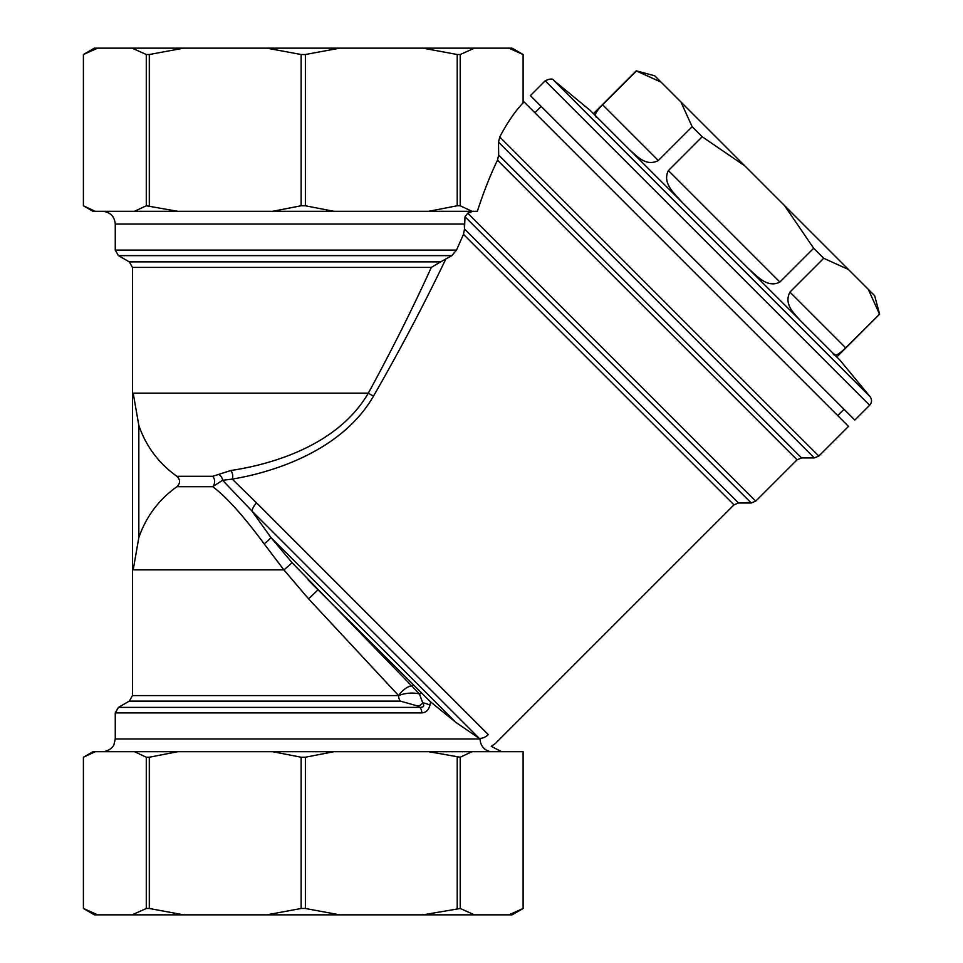 <?xml version="1.0" encoding="UTF-8"?>
<svg xmlns="http://www.w3.org/2000/svg" width="963" height="963" viewBox="0 0 963 963"><rect width="100%" height="100%" fill="white"/><g stroke="black" fill="none" stroke-linecap="round" stroke-linejoin="round"><path stroke-width="1.44" d="M682.322 202.519C674.834 193.888 661.87 183.283 668.406 170.571L779.874 282.051L813.675 248.249L823.726 258.301L848.415 269.471L868.289 289.345L874.657 295.713L879.604 314.179L845.67 347.836C838.075 355.263 833.85 357.044 832.995 353.192L834.765 354.48M779.874 282.051C767.258 288.599 756.617 275.671 747.938 268.123M800.193 320.39C795.005 314.058 783.352 304.765 789.925 292.102L823.726 258.301M668.406 170.571L702.196 136.77L744.82 165.877L848.415 269.471M597.253 117.45C593.389 116.631 595.17 112.406 602.609 104.774L658.343 160.52L692.144 126.719L702.196 136.77M658.343 160.52C645.776 167.117 636.435 155.488 630.067 150.264M602.609 104.774L636.411 70.985L661.1 82.156L744.82 165.877M636.266 70.841L661.1 82.156L654.732 75.788L636.266 70.841L593.461 113.658M680.973 102.03L692.144 126.719M784.568 205.625L813.675 248.249M868.289 289.345L879.472 314.046M545.202 80.796L530.372 95.626L793.741 358.994L854.819 420.073L869.649 405.242C871.984 402.498 872.117 399.645 870.071 396.684L553.761 80.386C552.786 78.46 549.933 78.593 545.202 80.796L869.649 405.242M553.761 80.386L590.343 110.54L839.917 360.102L870.071 396.684M133.183 393.133L138.841 425.477C146.111 446.471 158.799 463.42 176.879 476.3L212.691 476.3L230.735 470.534C273.107 464.166 338.169 444.894 368.348 393.133C391.664 350.363 412.658 308.449 431.328 267.401L132.461 267.401L132.461 393.133L368.348 393.133A6.368 1.288 30.1 0 0 373.596 395.962C342.732 449.565 276.453 471.653 232.239 479.117L256.579 502.927L232.239 479.117L222.585 480.284L212.691 486.7A6.368 4.514 90 0 0 212.691 476.3M132.461 569.867L132.461 393.133L132.461 695.599L398.622 695.599L308.593 598.854L283.88 569.867L264.115 543.794C243.218 515.578 226.076 496.547 212.691 486.7L176.879 486.7C158.823 499.641 146.135 516.577 138.841 537.523L133.183 569.867L132.461 569.867M492.093 751.706A12.748 11.989 -90 0 1 480.104 738.958C494.886 748.745 494.886 748.745 480.104 738.958C494.886 748.745 494.886 748.745 480.104 738.958L455.764 722.31L430.605 701.919L429.931 705.193C428.559 710.164 425.839 712.728 421.794 712.897A6.368 4.021 90 0 0 419.784 707.372L417.846 706.048L400.403 701.124A6.368 3.563 -90 0 1 398.622 695.599C405.23 692.999 412.152 692.421 419.387 693.841L292.006 562.621A12.748 0.903 -38.6 0 1 283.88 569.867L133.183 569.867M219.203 474.771A6.368 5.525 52 0 1 222.585 480.284L251.957 511.04A12.748 8.438 -45 0 1 256.579 502.927L488.265 734.613C497.763 746.385 497.763 746.385 488.265 734.613A12.748 12.038 135 0 1 479.393 738.489L251.957 511.04L270.892 537.45L292.006 562.621M313.866 585.709L308.16 579.882M430.605 701.919L313.89 585.721M523.114 751.706L523.114 908.482L508.861 914.85L512.075 914.85L523.114 908.482L523.102 751.706L92.954 751.706L83.396 757.231L83.408 908.482L97.648 914.85L83.408 908.482L83.396 757.231L95.193 751.706M508.861 914.85L474.458 914.85L460.218 908.482L422.817 914.85L339.77 914.85L305.379 908.482L301.13 908.482L266.739 914.85L183.692 914.85L149.301 908.482L146.292 908.482L132.051 914.85L94.434 914.85L83.396 908.482M422.817 914.85L474.458 914.85M266.739 914.85L339.77 914.85M132.051 914.85L183.692 914.85M460.218 908.482L460.218 757.231L428.764 751.706M457.208 908.482L457.208 757.231M305.379 908.482L305.379 757.231L301.13 757.231L272.685 751.706M301.13 908.482L301.13 757.231M149.301 908.482L149.301 757.231L146.292 757.231L134.507 751.706M146.292 908.482L146.292 757.231M333.824 751.706L305.379 757.231M177.746 751.706L149.301 757.231M472.002 751.706L460.218 757.231M146.292 205.769L177.746 211.294L272.685 211.294L301.13 205.769L301.13 54.518L266.739 48.15L183.692 48.15L149.301 54.518L146.292 54.518L132.051 48.15L97.648 48.15L83.408 54.518L97.648 48.15L94.434 48.15L83.396 54.518L83.408 205.769L95.193 211.294L134.507 211.294L146.292 205.769L146.292 54.518M266.739 48.15L339.77 48.15L305.379 54.518L301.13 54.518M301.13 205.769L305.379 205.769L333.824 211.294L428.764 211.294L457.208 205.769L457.208 54.518L422.817 48.15L339.77 48.15M422.817 48.15L474.458 48.15L460.218 54.518L460.218 205.769L472.002 211.294L477.347 211.294C483.691 191.818 490.408 174.785 497.486 160.207L498.678 155.031L498.509 142.115L499.749 136.975C507.405 122.457 515.193 111.094 523.102 102.909L523.102 54.518L508.861 48.15L474.458 48.15M508.861 48.15L512.075 48.15L523.114 54.518L523.114 102.909L524.065 101.934L848.511 426.392L818.839 456.065L499.749 136.975M132.051 48.15L183.692 48.15M457.208 54.518L460.218 54.518M305.379 205.769L305.379 54.518M457.208 205.769L460.218 205.769M149.301 205.769L149.301 54.518M428.764 211.294L472.002 211.294M272.685 211.294L333.824 211.294M134.507 211.294L177.746 211.294M83.396 54.518L83.396 205.769L92.954 211.294L95.193 211.294M472.929 211.294L467.765 213.148L465.009 216.759L464.503 229.001L464.31 224.042L115.259 224.042C114.501 216.302 110.251 212.053 102.511 211.294M451.864 255.628L440.609 261.876L129.283 261.876L118.449 255.628L451.864 255.628L456.498 250.103L463.468 234.346L464.503 229.001L738.501 502.987L751.236 502.987L755.75 501.121L467.765 213.148M445.58 259.48C424.406 303.754 400.415 349.244 373.596 395.962M455.764 722.31L270.892 537.45A12.748 4.309 -33.6 0 1 264.115 543.794M318.007 589.85L308.593 598.854M413.404 685.247A6.368 2.985 -43.3 0 1 411.514 685.8A12.748 5.477 -45 0 0 398.562 695.539M176.879 486.7C180.454 483.233 180.454 479.779 176.879 476.3M440.609 261.876L431.328 267.401M232.239 479.117A6.368 4.153 80.4 0 0 230.735 470.534M132.461 695.599L129.283 701.124L118.449 707.372L419.784 707.372C423.684 707.456 424.659 705.951 422.745 702.858L419.387 693.841A6.368 3.298 -44.3 0 0 421.409 693.24M429.931 705.193A6.368 1.637 17 0 0 422.745 702.858A6.368 3.72 -52.4 0 1 417.846 706.048M789.925 292.102L845.67 347.836M480.104 738.958L115.259 738.958L115.259 712.897L421.794 712.897M755.75 501.121L797.075 459.796L497.486 160.207M797.075 459.796L801.577 457.931L498.678 155.031M498.509 142.115L814.325 457.931L818.839 456.065M456.498 250.103L115.259 250.103L115.259 224.042M463.468 234.346L733.987 504.865L495.199 743.641L491.25 746.325L501.651 751.706M465.009 216.759L751.236 502.987M138.841 537.523L138.841 425.477M129.283 701.124L400.403 701.124M541.182 106.448L534.874 112.755M844.009 409.263L837.702 415.571M836.799 356.996L879.604 314.179M115.259 738.958L113.959 744.568C114.224 744.399 111.527 750.899 102.511 751.706M801.577 457.931L814.325 457.931M129.283 261.876L132.461 267.401M738.501 502.987L733.987 504.865M115.259 712.897L118.449 707.372M118.449 255.628L115.259 250.103"/></g></svg>
